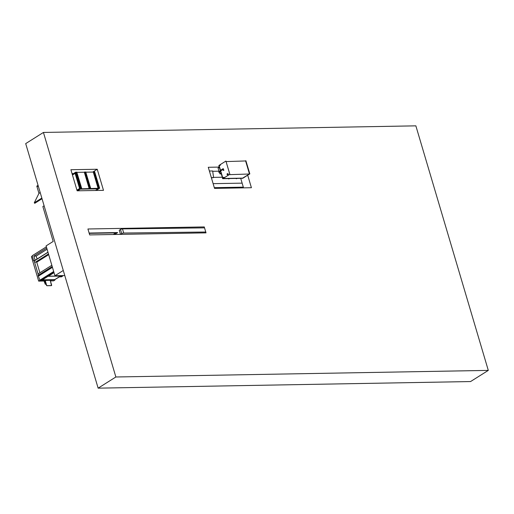 <?xml version="1.0" encoding="UTF-8"?>
<svg xmlns="http://www.w3.org/2000/svg" width="514" height="514" viewBox="0 0 514 514"><rect width="100%" height="100%" fill="white"/><g stroke="black" fill="none" stroke-linecap="round" stroke-linejoin="round"><path stroke-width="0.77" d="M488.3 370.395L415.865 125.846L43.433 132.445L25.7 143.605L98.135 388.154L115.868 376.987L488.3 370.395L470.567 381.555L98.135 388.154M89.68 234.917L87.92 228.987L204.264 226.925L206.024 232.861L89.68 234.917M117.006 232.559L89.128 233.054M97.242 169.254L103.487 190.341L77.139 190.81L70.893 169.716L97.242 169.254L92.764 172.068M72.365 173.777L73.161 173.764M247.709 175.216L251.41 187.719L214.524 188.375L208.279 167.288L219.24 167.089M240.719 178.371L243.533 187.861M212.616 171.297L218.983 171.181M43.433 132.445L115.868 376.987M213.49 177.381L222.241 177.227M72.018 173.514L72.564 173.501L72.185 174.073M209.391 171.027L212.674 170.969L213.573 177.581L211.421 177.889M213.573 177.581L211.338 177.619M89.218 233.356L115.83 232.881L113.26 234.5L116.363 232.572M243.321 187.154L214.319 187.668M113.388 234.5L116.44 232.566M42.36 279.995L52.826 279.661M41.788 279.725L40.574 279.757L41.191 279.892L53.732 271.681M42.399 279.847L54.78 279.629L60.408 276.082L47.86 276.153L41.718 279.725L42.399 279.847L48.027 276.301L60.401 276.082L54.78 279.629M61.005 275.941L54.992 279.494M48.027 276.301L47.346 276.185L41.718 279.725M54.876 279.712L53.848 279.674L55.011 279.629M54.85 279.732L49.492 280.136L54.857 279.764M60.26 275.632L59.553 276.082M53.893 279.642L53.475 279.757M59.2 275.652L58.493 276.095M59.277 275.652L58.57 276.095M53.642 279.648L52.601 279.854M60.016 275.639L59.309 276.082M53.816 271.945L41.12 279.937L53.829 271.983M42.077 279.719L41.133 279.976M116.704 232.566L113.633 234.493M53.867 272.124L47.449 276.159M116.916 232.559L117.661 232.585L116.922 232.598L113.922 234.487M53.912 272.272L47.738 276.153M42.598 279.847L41.557 280.046M117.661 232.585L114.661 234.474M54.021 272.651L48.265 276.281M43.934 281.023L38.666 281.113L31.431 256.692L32.318 256.133M59.521 276.879L61.449 276.84L62.734 276.031L60.806 276.069L63.453 275.581M50.398 280.907L53.649 280.85L54.934 280.04M38.666 281.113L39.951 280.303L44.063 280.233L39.912 280.175L53.681 271.501L39.893 280.175L38.325 275.992L38.145 275.382L52.21 266.528M45.277 280.554A0.514 0.353 57.8 0 0 45.193 280.985L46.543 285.186A0.572 0.392 57.8 0 0 47.127 285.7L51.355 285.611L47.127 285.7A0.572 0.392 -122.2 0 1 46.543 285.186L45.303 280.888L46.549 285.18L45.277 280.907L44.911 281.004M38.434 275.196L34.162 260.771M52.389 267.139L38.325 275.992M52.441 267.312L38.659 275.986M39.944 280.278L40.445 279.963L39.944 280.278M41.403 279.976L40.452 279.989M46.125 284.146L45.296 284.287L45.849 284.178L45.611 282.417M49.505 280.284L49.383 279.873L44.602 279.957L46.119 284.126M44.5 279.957L43.761 280.419L45.296 284.287M44.57 279.957L45.83 284.171M49.537 280.284L49.415 279.867M48.714 280.297L49.383 279.873M45.367 280.432L44.744 280.445M45.322 282.494L45.508 282.115M38.441 275.196L38.068 273.949L51.837 265.282M39.893 272.805L36.745 262.185L48.695 254.661M36.745 262.185L48.676 254.597M36.622 262.185L35.922 261.934M48.483 253.948L34.714 262.615L48.502 254.012M34.714 262.615L34.322 260.765L33.693 260.778L32.202 255.741L46.369 246.823M36.712 261.433L36.539 261.922M36.809 261.754L36.186 261.761M35.627 259.93L33.693 260.778M46.729 248.037L33.892 256.12L35.023 259.943M47.082 249.219L36.186 256.081L37.059 259.024M36.186 256.081L33.892 256.12M37.027 186.775L38.254 185.991L37.008 186.788L36.809 186.119L38.055 185.329M242.133 183.145L213.13 183.659M41.833 198.07L34.265 202.831L38.955 193.38L40.208 192.589L38.955 193.38L37.008 186.788M34.265 202.831L34.779 203.293L42.026 198.725M64.783 275.555L54.934 275.729L46.093 245.891L53.186 241.426L42.861 206.557L44.114 205.773M54.934 275.729L63.28 270.473M242.569 178.14L223.282 178.487L242.826 178.236L249.785 173.886L242.582 178.223M226.102 161.589L245.608 160.953L249.476 174.002L229.173 174.664M242.595 178.133L249.476 174.002M222.992 178.056L224.059 177.388L222.851 177.632L222.421 177.96L222.992 178.056M223.918 177.259L222.459 177.883M222.819 177.748L223.14 177.581M222.71 177.818L223.339 177.587L222.71 177.818M243.977 177.568L244.658 177.137M219.362 165.797L220.429 165.129L218.88 165.585L219.362 165.797M220.281 165L218.829 165.624M219.189 165.489L219.51 165.328M219.08 165.559L219.709 165.328L219.08 165.559M249.785 173.886L245.885 160.702L249.83 173.886M245.885 160.702L245.48 160.959M227.072 174.387A0.495 0.334 89 0 1 227.683 174.002A0.495 0.334 89 0 1 227.072 174.387M227.368 173.706L227.888 173.693A0.495 0.334 89 0 1 227.908 174.683L227.387 174.689M223.121 170.23L223.294 169.832L223.121 170.23M223.693 170.327L223.686 169.896M223.005 178.544L229.848 174.24L223.012 178.57M229.809 174.24L225.903 161.055L229.848 174.24M225.903 161.055L219.433 165.129M221.007 170.577L221.014 169.98L221.059 170.571M223.108 169.254L222.96 168.753L223.166 169.254L221.213 170.481L221.065 169.98L222.967 168.778M223.249 168.656L223.449 169.151L221.2 170.571M222.633 177.613L218.951 165.759M222.761 178.037L222.851 178.634L222.581 178.017M242.839 178.274L222.909 178.487M222.491 177.703L221.868 175.325M242.897 178.281L222.678 178.692L222.472 177.998M222.401 177.767L221.797 175.358M221.752 175.383L218.842 165.739M220.461 171.201L219.227 171.978L219.729 172.113A1.369 0.379 -16.5 0 1 220.615 171.734M220.519 171.413L219.285 172.19M218.366 167.866L219.298 167.281M218.334 167.763L219.266 167.172M219.099 171.567L218.129 168.296A1.42 0.398 -16.5 0 1 218.154 168.174A1.42 0.398 -16.5 0 1 218.444 167.911A1.42 0.398 -16.5 0 1 219.369 167.519M219.51 172.588A1.793 0.501 -16.5 0 1 218.958 172.396A1.793 0.501 -16.5 0 1 219.227 171.997M218.958 172.396L218.829 171.959A1.793 0.501 -16.5 0 1 219.227 171.477A1.793 0.501 -16.5 0 1 220.39 170.976M221.219 173.771A1.253 0.347 -16.5 0 1 219.934 173.79A1.253 0.347 -16.5 0 1 220.21 173.443A1.253 0.347 -16.5 0 1 221.02 173.096M219.934 173.79L219.401 172.267A1.33 0.373 -16.5 0 1 219.401 172.19M236.993 178.442L236.658 178.647A0.829 0.565 -122.2 0 1 235.907 178.461M229.475 178.57L229.038 178.846A0.829 0.565 -122.2 0 1 228.229 178.596M204.54 227.863L122.48 228.891A1.458 0.405 163.5 0 0 120.501 229.469L119.261 230.24L120.462 234.371M205.773 232.013L123.707 233.041A1.458 0.405 163.5 0 0 121.728 233.619L120.527 234.371M81.745 188.554L80.242 188.856L81.745 188.554L76.759 172.081L81.636 188.561M96.112 190.469L99.189 188.535L80.216 188.869L75.365 172.376L80.242 188.856L99.658 188.24L80.216 188.869L75.34 172.396L75.809 172.1L80.685 188.574M75.809 172.1L80.794 188.574M75.976 172.312L76.4 172.306L81.283 188.779M76.4 172.306L76.759 172.081M90.702 188.4L85.716 171.927L90.702 188.4L89.205 188.696L90.239 188.625L85.363 172.145L84.932 172.151M76.939 172.351L84.322 172.222L89.205 188.696M84.322 172.222L84.765 171.939L89.648 188.413M84.765 171.939L89.751 188.413M90.593 188.4L90.239 188.625M85.716 171.927L85.363 172.145M98.604 188.259L93.721 171.779L98.707 188.252M99.658 188.24L94.672 171.766L94.319 171.991L99.196 188.465M94.319 171.991L93.895 171.997M94.672 171.766L99.555 188.24M93.721 171.779L93.278 172.061L98.161 188.535M85.902 172.19L93.278 172.061M95.585 190.482L98.219 188.824L80.3 189.139L77.672 190.797M77.139 190.81L80.216 188.869L75.34 172.396L72.262 174.33M76.946 190.148L79.58 188.49L75.089 173.334L72.455 174.991M95.456 190.482L98.09 188.824M75.095 173.359L72.468 175.017M53.707 271.585L40.465 279.924M47.866 276.172L42.238 279.719L47.879 276.179M48.008 276.294L42.379 279.841M46.247 284.563L46.035 284.165M45.964 284.133L45.457 282.417M47.16 285.649L51.368 285.578A0.546 0.373 57.8 0 0 51.618 285.064L50.353 280.792A0.546 0.373 57.8 0 0 49.807 280.297L45.592 280.368A0.546 0.373 57.8 0 0 45.341 280.882L46.607 285.154A0.546 0.373 57.8 0 0 47.16 285.649L47.147 285.688A0.572 0.392 -122.2 0 1 46.568 285.167L46.607 285.154M45.412 280.406A0.572 0.392 57.8 0 0 45.283 280.901L45.283 280.901A0.572 0.392 -122.2 0 1 45.566 280.355L49.781 280.284L50.366 280.792L51.618 285.064A0.572 0.392 -122.2 0 1 51.355 285.611L51.368 285.578M45.341 280.882L45.277 280.907A0.572 0.392 -122.2 0 1 45.322 280.483L49.787 280.278A0.572 0.392 -122.2 0 1 50.134 280.438M50.353 280.785A0.572 0.392 -122.2 0 1 50.353 280.792L51.484 285.585A0.572 0.392 57.8 0 0 51.496 285.578L51.387 285.623A0.572 0.392 -122.2 0 1 51.329 285.63A0.572 0.392 57.8 0 0 51.484 285.585M51.188 285.656L46.98 285.733L51.188 285.656A0.514 0.353 57.8 0 0 51.233 285.649L46.973 285.733A0.514 0.353 57.8 0 1 46.459 285.264L45.322 280.483A0.572 0.392 -122.2 0 1 45.354 280.445M47.995 252.297L34.226 260.971M34.322 260.765L47.963 252.181L34.271 260.784M219.182 165.791L222.678 177.587M222.813 178.05L222.96 178.544M219.125 165.784L221.913 175.178M120.501 229.469L121.728 233.619M122.48 228.891L123.707 233.041M46.459 285.27L46.973 285.733M223.301 170.404L223.821 170.397M219.144 165.784L222.646 177.606M222.774 178.043L222.935 178.576M223.294 169.832L223.815 169.826M218.386 167.776L218.154 168.174"/></g></svg>
